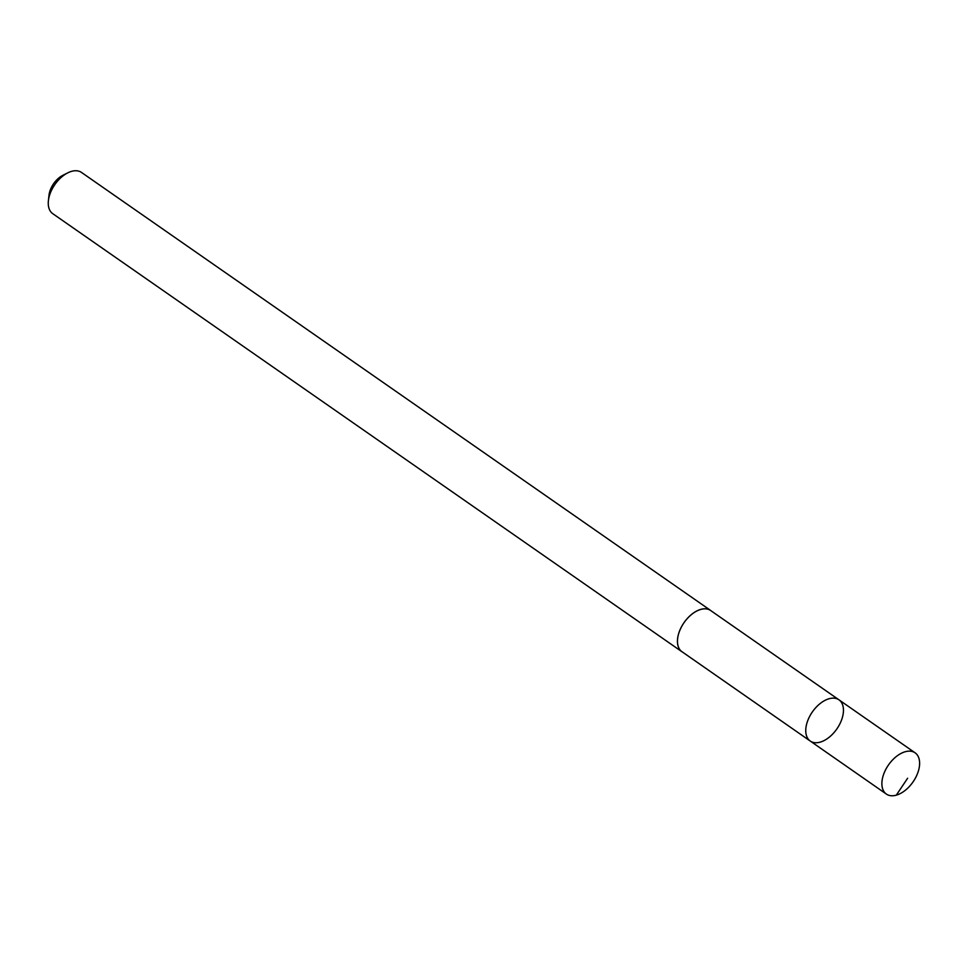<?xml version="1.0" encoding="UTF-8"?>
<svg xmlns="http://www.w3.org/2000/svg" width="968" height="968" viewBox="0 0 968 968"><rect width="100%" height="100%" fill="white"/><g stroke="black" fill="none" stroke-linecap="round" stroke-linejoin="round"><path stroke-width="1.45" d="M810.252 741.052L681.968 651.706A25.095 14.895 -55.2 0 1 680.77 628.268A25.095 14.895 -55.2 0 1 702.538 609.041A25.095 14.895 -55.2 0 1 710.645 610.518L838.966 699.828A25.12 14.907 124.8 0 0 830.846 698.339A25.12 14.907 124.8 0 0 809.054 717.59A25.12 14.907 124.8 0 0 810.252 741.052A25.12 14.907 124.8 0 0 836.848 728.952A25.12 14.907 124.8 0 0 838.966 699.828A25.12 14.907 124.8 0 0 830.846 698.339A25.12 14.907 124.8 0 0 809.054 717.59A25.12 14.907 124.8 0 0 810.252 741.052L886.385 794.087A25.132 14.919 -55.2 0 1 885.188 770.601A25.132 14.919 -55.2 0 1 906.992 751.337A25.132 14.919 -55.2 0 1 915.111 752.826A25.132 14.919 -55.2 0 1 916.321 776.3A25.132 14.919 -55.2 0 1 894.517 795.563A25.132 14.919 -55.2 0 1 886.385 794.087M682.706 652.214A25.132 14.919 -55.2 0 1 681.944 651.742A25.132 14.919 -55.2 0 1 684.061 622.593A25.132 14.919 -55.2 0 1 710.669 610.481A25.132 14.919 -55.2 0 1 711.383 611.038M681.944 651.742L52.768 213.686A25.132 14.919 -55.2 0 1 48.4 200.715A25.132 14.919 -55.2 0 1 67.808 172.836A25.132 14.919 -55.2 0 1 81.493 172.437L710.669 610.481M48.4 200.715L49.017 195.173A17.884 10.612 -55.2 0 1 62.823 175.341L67.808 172.836M896.295 795.164L907.633 778.236M838.966 699.828L915.111 752.826"/></g></svg>
